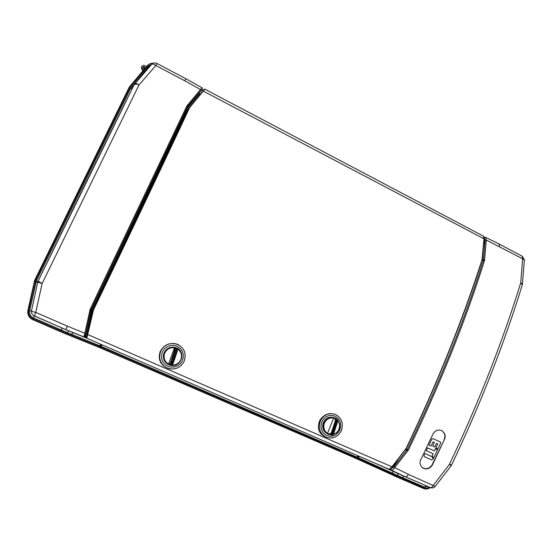 <?xml version="1.0" encoding="UTF-8"?>
<svg xmlns="http://www.w3.org/2000/svg" width="552" height="552" viewBox="0 0 552 552"><rect width="100%" height="100%" fill="white"/><g stroke="black" fill="none" stroke-linecap="round" stroke-linejoin="round"><path stroke-width="0.83" d="M327.681 434.017L332.076 435.176L327.405 433.872C325.894 433.161 324.673 431.664 323.734 429.373L323.327 427.69L323.9 422.956C324.831 420.727 326.342 419.106 328.447 418.106L333.829 417.629L333.629 417.995L335.312 419.244L335.278 420.81L331.51 432.244L330.248 433.948L327.495 433.465L333.629 417.995M335.278 420.81L335.823 420.948L335.823 418.982L333.829 417.629M337.507 419.706L334.139 417.733M333.07 434.679L336.899 432.575L339.135 429.263L339.659 424.246L337.783 420.155C341.364 426.689 339.79 431.54 333.063 434.693M336.837 419.209L335.947 418.554M327.757 434.051L327.647 434.003C323.244 431.616 321.795 427.848 323.313 422.701C325.59 418.14 329.04 416.408 333.643 417.512M329.289 434.672L332.497 435.017M327.391 433.865L327.495 433.465M328.461 434.389L331.234 434.907L332.808 432.796L332.049 432.395L335.823 420.948L336.623 421.204L336.658 419.265L335.312 419.244M333.836 433.154L337.617 421.749L333.856 433.189L332.808 432.796L336.623 421.204L337.617 421.749C337.914 420.658 337.865 419.968 337.465 419.672L337.375 421.597L333.608 433.037L332.104 435.183C332.766 435.204 333.346 434.541 333.856 433.189L332.621 434.9M331.51 432.244L332.049 432.395L330.434 434.5L330.248 433.948M337.596 421.721L337.645 420.231M335.733 418.402L337.451 419.665L334.954 418.023M168.76 364.706L169.988 364.492L171.851 365.141L170.575 365.334L168.546 364.596C166.842 363.92 165.414 362.402 164.248 360.042L163.716 358.303L164.11 353.328C165.02 350.962 166.614 349.209 168.891 348.077L174.825 347.367L174.529 347.719L175.094 348.505L170.706 361.974L169.761 363.927L168.526 364.134L174.529 347.719M174.777 350.023L175.288 350.113L175.639 348.208L174.825 347.367M177.392 350.913L177.592 348.933L176.971 348.112L175.074 347.429M180.311 351.003C178.91 349.319 177.806 348.36 176.992 348.126C186.376 352.3 180.725 367.887 170.706 365.348L176.53 364.63L179.048 362.885L181.684 358.207L181.67 354.067L180.311 351.003M168.174 364.403C163.958 361.801 162.529 358.082 163.882 353.232C166.021 348.602 169.581 346.621 174.563 347.277L175.619 347.574M170.575 365.334L172.383 364.831L173.335 362.885L177.392 350.92L177.04 350.727L177.482 348.857L175.639 348.208L175.094 348.505M168.532 364.596L168.526 364.134M169.65 365.065L170.899 364.886L172.079 362.464L171.217 362.077L175.288 350.113L176.191 350.347L176.585 348.471L175.991 347.698M173.342 362.871L172.079 362.464L176.191 350.347L177.04 350.727L171.851 365.141L173.342 362.871L177.392 350.92L177.592 348.933L176.881 348.064M170.706 361.974L171.217 362.077L169.988 364.492L169.761 363.927M143.03 70.711L141.381 67.765M142.906 67.806L144.314 68.282M143.347 70.339L142.671 69.987L141.457 67.33M32.775 319.698C28.904 317.655 27.283 314.53 27.924 310.321L34.224 282.051M144.493 68.144L143.975 67.316L142.83 67.585M66.033 334.022L99.16 347.429M357.427 459.091L359.994 460.258M357.42 459.119L355.433 458.229M97.462 345.773L97.09 346.573M141.698 66.695L141.595 66.964C141.16 68.179 141.526 69.166 142.692 69.918L143.389 70.283M34.238 281.893L128.892 87.858L129.865 86.36L130.631 86.726L147.895 66.185L152.069 63.928M60.492 331.697L32.692 319.636L65.964 334.015L66.702 333.346L98.918 346.359L99.298 345.559L71.229 334.174L73.623 332.849L87.927 338.7M142.83 67.558C143.623 66.902 144.189 67.089 144.507 68.124M143.782 69.814L142.864 69.331C141.733 68.6 141.374 67.641 141.795 66.461C142.471 65.384 143.43 65.108 144.679 65.626L146.508 66.571M144.638 67.93C144.569 66.578 143.996 66.281 142.906 67.027L142.844 67.199C143.078 68.434 143.679 68.683 144.638 67.937L144.638 67.93M153.201 63.259C150.73 63.211 148.716 64.066 147.142 65.826M31.45 311.045L29.649 310.686L36.487 280.83L130.596 88.465L148.605 66.778L149.275 67.047M29.649 310.686C29.159 313.971 30.429 316.393 33.472 317.952L67.102 332.504L66.702 333.346L60.879 330.82L62.169 328.095L68.896 330.917L67.102 332.504L71.229 334.174L70.829 335.009M150.951 65.122L148.605 66.778M33.32 315.392L62.169 328.095M65.764 329.654L34.265 315.93C32.078 314.806 31.16 313.06 31.519 310.7L37.771 282.093L42.118 283.535L138.952 85.049C137.324 83.98 135.723 83.856 134.143 84.677L38.122 281.078L42.118 283.535L35.749 312.418C33.003 311.811 31.588 311.238 31.519 310.7M38.122 281.085L38.122 281.078C71.836 211.347 103.838 145.88 134.143 84.684L134.757 83.731C136.137 83.311 137.531 83.745 138.952 85.049L155.816 65.536C153.829 64.066 152.407 63.701 151.558 64.432L151.455 64.584M185.789 78.915L184.81 80.806L200.493 89.541L186.845 106.018L90.19 309.134L84.829 333.215L67.344 326.149L65.778 329.585L83.869 336.872L84.829 333.215L85.829 333.222L91.108 309.396L187.984 106.005L187.452 105.073M185.872 78.736L202.032 87.754L200.493 89.541L200.99 90.507L202.294 89.286M86.443 337.948L83.863 336.899L84.601 336.872C85.539 335.995 85.132 335.906 85.829 333.222L90.763 310.41L89.776 310.348M73.623 332.849L68.896 330.917M101.665 344.655L100.167 345.911L101.416 346.456L101.037 347.249L356.495 457.774L356.806 457.022L101.416 346.456L102.237 344.903M428.842 486.947L424.564 487.168L402.505 477.618L401.559 479.012L399.765 478.28L423.619 488.541L396.667 476.9L397.302 475.369L357.972 457.525L358.531 456.014M399.765 478.28L357.496 459.119L357.972 457.525L356.806 457.022L357.993 455.779M375.795 463.494L393.017 471.277L392.596 474.14L356.495 457.774L355.916 458.388L100.423 347.974L357.379 459.022L392.548 475.01L392.596 474.14L424.26 487.94C426.137 488.686 427.966 488.479 429.746 487.326M398.061 473.575L405.409 476.769L391.051 470.049C392.037 470.283 393.196 469.559 394.528 467.861L408.383 450.018C439.716 385.137 465.088 321.988 484.49 260.585L486.326 240.092L522.661 258.805L520.722 282.852C512.132 310.776 502.065 339.59 490.521 369.309C478.108 401.187 464.404 432.885 449.425 464.391L451.177 465.736L435.217 486.422C433.955 487.851 432.388 488.265 430.526 487.651L403.981 476.217L402.505 477.618L397.302 475.369L398.061 473.575L393.017 471.277M484.173 237.767L485.167 240.12L483.379 260.406C463.984 321.678 438.654 384.696 407.383 449.445L393.638 467.082L390.761 468.786L391.051 470.049L388.829 469.11M335.174 414.345L336.009 414.711M85.174 336.223L86.091 336.375L91.901 309.927L186.693 110.559L200.141 93.937M199.155 93.385L194.421 99.201L195.215 97.725L201.963 89.672M83.863 336.899L85.146 336.334L84.594 336.899L85.829 333.215M90.763 310.41L91.108 309.403L90.19 309.134M186.693 110.559L186.01 109.931L187.48 106.784L186.845 106.018M424.26 487.94L423.922 488.665M393.893 475.679L396.577 476.907M101.271 344.489L99.298 345.559L100.167 345.911L99.07 347.339L97.111 346.546L100.423 347.974M357.496 459.119L354.405 457.787M403.981 476.217L400.918 474.892M426.103 485.794L424.564 487.168M393.638 467.082L408.376 474.368C407.348 476.21 406.355 477.011 405.409 476.769L430.374 487.588C431.374 487.851 432.382 487.064 433.382 485.236L449.425 464.391L451.605 465.019M421.907 467.33L422.149 467.565C419.906 464.867 419.458 462.245 420.79 459.685L433.203 433.582C435.424 430.298 438.322 429.332 441.904 430.677C445.084 433.286 445.94 436.204 444.47 439.44L432.43 464.818L431.843 465.212C429.028 468.917 425.716 469.628 421.907 467.33L421.776 467.22M422.149 467.565C425.958 469.862 429.27 469.152 432.092 465.433L432.43 464.818M485.167 240.12L486.326 240.092L485.498 237.284M499.077 244.005L499.47 246.585M522.33 284.749L520.722 282.852L522.509 283.928M482.289 259.695L484.697 259.55M482.02 260.565L484.49 260.585M406.148 448.935L408.383 450.018M405.568 449.728L407.769 451.012M390.919 468.248L393.141 466.847L397.978 459.54M484.221 238.374L484.559 240.217L483.642 245.426M393.045 465.847L393.569 465.95L394.066 464.542M393.072 466.944L393.438 466.026M393.121 465.75L393.569 465.95M432.175 464.598L444.47 439.44M442.014 430.739C444.877 433.417 445.609 436.259 444.194 439.268M204.261 89.293L203.315 90.349L201.922 89.652M189.06 107.688L187.142 110.731L92.577 309.672L86.416 337.638L86.767 338.197M204.212 89.445L189.439 107.136L189.881 107.26L204.84 89.176C204.785 88.7 204.137 89.272 202.874 90.88L484 238.83L482.013 259.861C462.293 320.822 437.011 383.674 406.155 448.417L391.989 466.799C390.602 468.517 389.457 469.262 388.546 469.027L86.823 338.224L93.481 309.92C127.919 238.436 159.907 171.12 189.433 107.971L189.881 107.26M202.867 90.887L188.936 107.93C159.424 171.016 127.464 238.257 93.067 309.665L93.481 309.92M188.943 107.93L189.433 107.971M92.577 309.672L93.067 309.665L92.715 310.666L93.164 310.824M92.239 310.659L92.715 310.666L87.43 334.408L392.189 466.93L406.348 448.486M335.802 414.614L335.25 414.373C329.24 412.461 324.238 414.241 320.243 419.713L319.601 420.879C316.882 428.455 318.863 433.817 325.549 436.949L326.025 437.143M167.925 368.322C160.639 365.224 157.982 359.863 159.949 352.238L160.494 350.962C164.31 344.538 169.809 342.274 176.985 344.158L178.462 344.8M482.172 259.985L482.365 259.198L482.193 260.054M482.172 259.081L484.187 238.954L482.324 259.143M482.013 259.861L482.124 260.116C462.438 321.009 437.184 383.792 406.369 448.445L405.865 449.28M406.155 448.417L406.389 448.486C437.232 383.799 462.5 320.988 482.186 260.054M405.699 449.162L392.189 466.93C391.189 468.386 389.988 469.09 388.58 469.041M484 238.83L484.187 238.954C484.421 238.029 484.132 237.07 483.317 236.077L484 238.83M483.228 236.028L204.833 89.169M341.384 430.45C338.176 436.687 333.36 439.04 326.929 437.494L326.225 437.225C320.015 433.762 318.042 428.414 320.298 421.183C323.513 415.014 328.281 412.668 334.615 414.145L335.319 414.4C341.605 417.823 343.627 423.17 341.391 430.45M339.894 429.794C336.955 435.376 332.635 437.315 326.943 435.618C321.588 432.664 319.877 428.076 321.816 421.845C324.583 416.539 328.688 414.531 334.139 415.828C339.922 418.588 341.84 423.239 339.894 429.794M184.106 361.332C180.911 367.259 176.005 369.73 169.388 368.743L167.394 368.122C160.411 364.375 158.21 358.697 160.791 351.086C163.889 345.359 168.629 342.875 175.012 343.627L177.019 344.172C184.313 347.781 186.679 353.501 184.106 361.332M182.457 360.608C179.227 366.293 174.501 368.246 168.277 366.48C162.184 363.306 160.252 358.421 162.467 351.824C165.165 346.856 169.278 344.731 174.811 345.455C182.167 348.022 184.72 353.073 182.457 360.608M424.978 453.544L431.781 456.566L433.251 458.788L431.747 459.954L424.281 456.628L424.039 455.517L424.895 453.482M435.79 448.12L437.253 450.356L433.596 458.056L432.126 455.828L433.113 453.751L426.316 450.722L427.655 447.9L434.452 450.936L435.79 448.12M440.675 443.152L437.605 449.618L436.135 447.389L437.791 443.905L436.487 443.318L434.748 446.975L432.664 446.044L434.403 442.38L433.092 441.793L431.084 446.023L428.994 445.084L431.809 439.157L432.989 438.667L440.399 442.014L440.675 443.152M327.515 433.41C324.086 430.87 323.051 427.455 324.41 423.163C326.37 419.134 329.434 417.429 333.608 418.05M337.824 420.762C339.632 423.294 339.991 426.096 338.9 429.166C337.796 431.774 335.947 433.472 333.367 434.258M168.546 364.078C164.62 361.567 163.302 358.034 164.586 353.494C166.545 349.202 169.85 347.298 174.508 347.774M177.668 349.03C181.111 351.617 182.222 355.012 180.994 359.207C179.317 363.092 176.378 365.058 172.169 365.093M66.985 333.456L66.599 334.257M94.771 345.593L95.137 344.827M142.671 69.987L142.547 70.456M142.864 69.331L142.692 69.918M129.886 86.347L147.122 65.84L147.895 66.185M34.369 281.072L34.769 280.085L35.611 280.437L28.697 310.5C28.131 314.254 29.587 317.014 33.058 318.794L60.879 330.82L60.485 331.642L65.964 334.015M35.611 280.437L129.775 88.044L128.899 87.858L34.769 280.085M129.775 88.044L130.631 86.726M36.487 280.83L37.964 281.444M132.114 88.782L130.596 88.465M132.577 87.844L131.348 87.313M33.058 318.794L32.692 319.636M35.045 282.037L34.141 281.886M34.465 316.089L35.749 312.418L67.344 326.149M34.307 316.013L33.472 317.952M35.997 282.231L37.674 282.527M156.961 63.487L155.816 65.536L184.81 80.806M360.07 460.299L358.6 459.581L358.979 456.207M85.339 337.507L86.091 336.375M91.632 310.721L90.735 310.541M200.99 90.507L187.984 106.005L186.01 109.931L91.059 309.541L187.487 106.771L91.101 309.396L90.845 310.093L91.059 309.541L91.901 309.927M199.3 93.467L186.528 109.11L187.107 109.903M98.918 346.359L101.037 347.249L100.636 348.015L99.07 347.339M435.217 486.422L408.376 474.368M524.386 260.006L522.661 258.805L522.233 256.225M484.132 237.477L485.594 237.325L499.153 244.046M390.761 468.786L390.395 468.634M392.52 466.502L393.134 466.771M87.43 334.408L86.554 337.707L86.823 338.224M188.936 107.93L187.142 110.731M389.684 468.883L392.155 466.916M335.933 418.547L336.906 419.258M153.277 63.225C150.772 63.163 148.723 64.039 147.122 65.84L128.899 87.858M151.558 64.432L134.136 84.677M185.858 78.729L156.954 63.48C154.919 62.555 153.132 62.859 151.593 64.391M202.032 87.754L202.377 89.176M423.915 488.658C426.185 489.417 428.304 489.051 430.284 487.554M451.177 465.736L451.591 465.046C480.751 403.429 504.342 343.289 522.371 284.625L524.393 259.909L522.323 256.273L499.18 244.06M484.069 237.215L484.628 237.153M198.879 93.233L200.279 94.012M326.225 437.225C332.932 439.261 338.003 437.005 341.44 430.47C343.717 422.811 341.447 417.374 334.615 414.145M334.139 415.828C328.737 414.538 324.645 416.546 321.864 421.866C319.932 428.117 321.623 432.706 326.943 435.618M167.394 368.122C174.729 370.302 180.304 368.039 184.12 361.339C186.755 352.452 183.719 346.552 175.012 343.627M174.811 345.455C169.285 344.731 165.172 346.856 162.474 351.824C160.252 358.427 162.191 363.313 168.277 366.48"/></g></svg>
